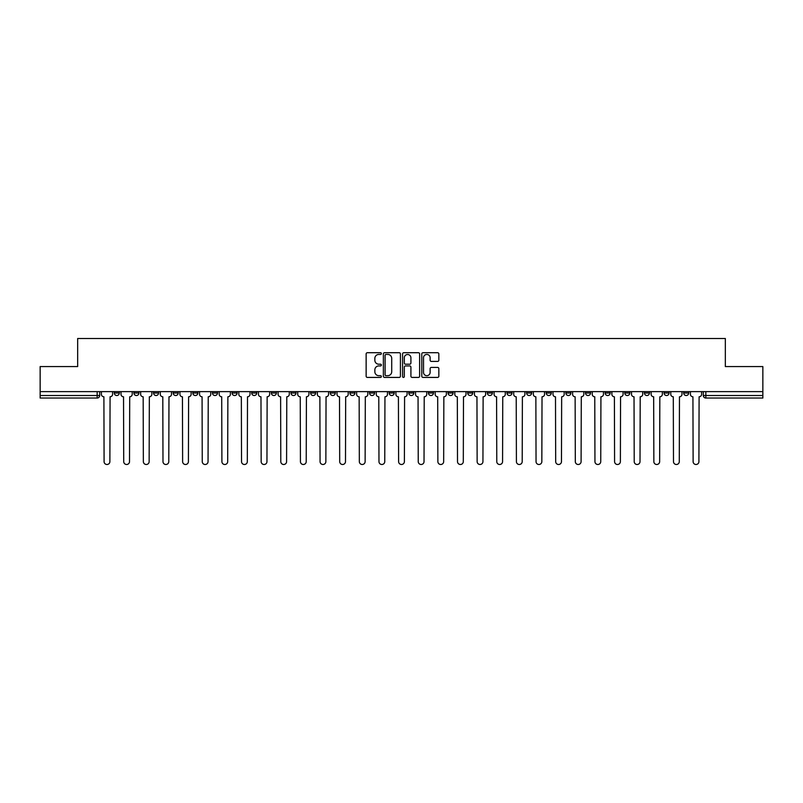 <?xml version="1.0" encoding="UTF-8"?>
<svg xmlns="http://www.w3.org/2000/svg" width="803" height="803" viewBox="0 0 803 803"><rect width="100%" height="100%" fill="white"/><g stroke="black" fill="none" stroke-linecap="round" stroke-linejoin="round"><path stroke-width="1.2" d="M381.365 353.571A0.863 0.863 0 0 0 380.502 352.708L367.372 352.708A1.235 1.235 0 0 0 366.138 353.942L366.138 376.185A1.235 1.235 0 0 0 367.372 377.42L380.502 377.42A0.863 0.863 0 0 0 381.365 376.557A0.863 0.863 0 0 0 380.502 375.684L378.795 375.684A3.955 3.955 0 0 1 374.85 371.739L374.85 369.882A3.955 3.955 0 0 1 378.795 365.927L380.502 365.927A0.863 0.863 0 0 0 381.365 365.064A0.863 0.863 0 0 0 380.502 364.201L378.795 364.201A3.955 3.955 0 0 1 374.85 360.246L374.85 358.389A3.955 3.955 0 0 1 378.795 354.434L380.502 354.434A0.863 0.863 0 0 0 381.365 353.571M644.418 391.623L644.418 393.008L649.446 393.008A2.519 2.519 0 0 1 646.927 395.518A2.519 2.519 0 0 1 644.418 393.008L644.418 391.623M624.784 391.623L624.784 393.008L629.813 393.008A2.519 2.519 0 0 1 627.294 395.518A2.519 2.519 0 0 1 624.784 393.008L624.784 391.623M506.974 391.623L506.974 393.008L512.003 393.008A2.519 2.519 0 0 1 509.493 395.518A2.519 2.519 0 0 1 506.974 393.008L506.974 391.623M487.341 391.623L487.341 393.008L492.369 393.008A2.519 2.519 0 0 1 489.86 395.518A2.519 2.519 0 0 1 487.341 393.008L487.341 391.623M467.707 391.623L467.707 393.008L472.736 393.008A2.519 2.519 0 0 1 470.217 395.518A2.519 2.519 0 0 1 467.707 393.008L467.707 391.623M428.431 391.623L428.431 393.008L433.469 393.008A2.519 2.519 0 0 1 430.95 395.518A2.519 2.519 0 0 1 428.431 393.008L428.431 391.623M389.164 393.008L389.164 391.623L389.164 393.008A2.519 2.519 0 0 0 391.683 395.518A2.519 2.519 0 0 1 389.164 393.008L394.203 393.008A2.519 2.519 0 0 1 391.683 395.518A2.519 2.519 0 0 0 394.203 393.008L394.203 391.623L394.203 393.008M369.531 393.008L369.531 391.623L369.531 393.008A2.519 2.519 0 0 0 372.05 395.518A2.519 2.519 0 0 1 369.531 393.008L374.569 393.008A2.519 2.519 0 0 1 372.05 395.518M349.897 393.008L349.897 391.623L349.897 393.008A2.519 2.519 0 0 0 352.417 395.518A2.519 2.519 0 0 1 349.897 393.008L354.936 393.008A2.519 2.519 0 0 1 352.417 395.518A2.519 2.519 0 0 0 354.936 393.008L354.936 391.623L354.936 393.008M330.264 391.623L330.264 393.008L335.293 393.008A2.519 2.519 0 0 1 332.783 395.518A2.519 2.519 0 0 1 330.264 393.008L330.264 391.623M310.631 391.623L310.631 393.008L315.659 393.008A2.519 2.519 0 0 1 313.14 395.518A2.519 2.519 0 0 1 310.631 393.008L310.631 391.623M290.997 391.623L290.997 393.008L296.026 393.008A2.519 2.519 0 0 1 293.507 395.518A2.519 2.519 0 0 1 290.997 393.008L290.997 391.623M271.354 393.008L271.354 391.623L271.354 393.008A2.519 2.519 0 0 0 273.873 395.518A2.519 2.519 0 0 1 271.354 393.008L276.393 393.008A2.519 2.519 0 0 1 273.873 395.518M232.087 393.008L232.087 391.623L232.087 393.008A2.519 2.519 0 0 0 234.606 395.518A2.519 2.519 0 0 1 232.087 393.008L237.126 393.008A2.519 2.519 0 0 1 234.606 395.518A2.519 2.519 0 0 0 237.126 393.008L237.126 391.623L237.126 393.008M212.454 393.008L212.454 391.623L212.454 393.008A2.519 2.519 0 0 0 214.973 395.518A2.519 2.519 0 0 1 212.454 393.008L217.493 393.008A2.519 2.519 0 0 1 214.973 395.518A2.519 2.519 0 0 0 217.493 393.008L217.493 391.623L217.493 393.008M192.82 393.008L192.82 391.623L192.82 393.008A2.519 2.519 0 0 0 195.34 395.518A2.519 2.519 0 0 1 192.82 393.008L197.859 393.008A2.519 2.519 0 0 1 195.34 395.518A2.519 2.519 0 0 0 197.859 393.008L197.859 391.623L197.859 393.008M173.187 393.008L173.187 391.623L173.187 393.008A2.519 2.519 0 0 0 175.706 395.518A2.519 2.519 0 0 1 173.187 393.008L178.216 393.008A2.519 2.519 0 0 1 175.706 395.518M153.554 393.008L153.554 391.623L153.554 393.008A2.519 2.519 0 0 0 156.073 395.518A2.519 2.519 0 0 1 153.554 393.008L158.582 393.008A2.519 2.519 0 0 1 156.073 395.518A2.519 2.519 0 0 0 158.582 393.008L158.582 391.623L158.582 393.008M133.92 393.008L133.92 391.623L133.92 393.008A2.519 2.519 0 0 0 136.43 395.518A2.519 2.519 0 0 1 133.92 393.008L138.949 393.008A2.519 2.519 0 0 1 136.43 395.518A2.519 2.519 0 0 0 138.949 393.008L138.949 391.623L138.949 393.008M437.605 361.42A1.235 1.235 0 0 0 438.839 360.186L438.839 353.942A1.235 1.235 0 0 0 437.605 352.708L423.03 352.708A1.235 1.235 0 0 0 421.796 353.942L421.796 376.185A1.235 1.235 0 0 0 423.03 377.42L437.605 377.42A1.235 1.235 0 0 0 438.839 376.185L438.839 368.647A1.235 1.235 0 0 0 437.605 367.413L431.362 367.413A1.235 1.235 0 0 0 430.127 368.647L430.127 372.381A3.302 3.302 0 0 1 426.825 375.684A3.302 3.302 0 0 1 423.522 372.381L423.522 357.747A3.302 3.302 0 0 1 426.825 354.434A3.302 3.302 0 0 1 430.127 357.747L430.127 360.186A1.235 1.235 0 0 0 431.362 361.42L437.605 361.42M40.15 391.623L40.15 366.569L77.66 366.569L77.66 338.505L725.34 338.505L725.34 366.569L762.85 366.569L762.85 391.623L40.15 391.623L40.15 395.518L99.682 395.518L99.682 391.623L99.682 395.518A2.519 2.519 0 0 1 97.163 398.037L40.15 398.037L40.15 395.518M400.416 353.942A1.235 1.235 0 0 0 399.181 352.708L384.607 352.708A1.235 1.235 0 0 0 383.372 353.942L383.372 376.185A1.235 1.235 0 0 0 384.607 377.42L399.181 377.42A1.235 1.235 0 0 0 400.416 376.185L400.416 353.942M403.819 352.708L418.393 352.708A1.235 1.235 0 0 1 419.628 353.942L419.628 376.185A1.235 1.235 0 0 1 418.393 377.42L412.16 377.42A1.235 1.235 0 0 1 410.915 376.185L410.915 367.162A1.235 1.235 0 0 0 409.681 365.927L405.545 365.927A1.235 1.235 0 0 0 404.31 367.162L404.31 376.557A0.863 0.863 0 0 1 403.447 377.42A0.863 0.863 0 0 1 402.584 376.557L402.584 353.942A1.235 1.235 0 0 1 403.819 352.708M703.318 391.623L703.318 395.518L762.85 395.518L762.85 398.037L705.837 398.037A2.519 2.519 0 0 1 703.318 395.518M762.85 391.623L762.85 395.518M688.713 391.623L688.713 393.008A2.519 2.519 0 0 1 686.204 395.518A2.519 2.519 0 0 1 683.684 393.008L688.713 393.008M683.684 391.623L683.684 393.008M669.08 391.623L669.08 393.008A2.519 2.519 0 0 1 666.57 395.518A2.519 2.519 0 0 1 664.051 393.008L669.08 393.008M664.051 391.623L664.051 393.008M649.446 391.623L649.446 393.008M629.813 391.623L629.813 393.008L629.813 391.623M610.18 391.623L610.18 393.008A2.519 2.519 0 0 1 607.66 395.518A2.519 2.519 0 0 1 605.141 393.008L610.18 393.008M605.141 391.623L605.141 393.008M590.546 391.623L590.546 393.008A2.519 2.519 0 0 1 588.027 395.518A2.519 2.519 0 0 1 585.507 393.008L590.546 393.008M585.507 391.623L585.507 393.008M570.913 391.623L570.913 393.008A2.519 2.519 0 0 1 568.394 395.518A2.519 2.519 0 0 1 565.874 393.008L570.913 393.008M565.874 391.623L565.874 393.008M551.28 391.623L551.28 393.008A2.519 2.519 0 0 1 548.76 395.518A2.519 2.519 0 0 1 546.241 393.008L551.28 393.008M546.241 391.623L546.241 393.008M531.646 391.623L531.646 393.008A2.519 2.519 0 0 1 529.127 395.518A2.519 2.519 0 0 1 526.607 393.008L531.646 393.008M526.607 391.623L526.607 393.008M512.003 391.623L512.003 393.008A2.519 2.519 0 0 1 509.493 395.518M492.369 391.623L492.369 393.008M472.736 393.008L472.736 391.623L472.736 393.008A2.519 2.519 0 0 1 470.217 395.518M453.103 391.623L453.103 393.008A2.519 2.519 0 0 1 450.583 395.518A2.519 2.519 0 0 1 448.064 393.008A2.519 2.519 0 0 0 450.583 395.518A2.519 2.519 0 0 0 453.103 393.008L448.064 393.008L448.064 391.623M433.469 393.008L433.469 391.623L433.469 393.008A2.519 2.519 0 0 1 430.95 395.518M413.836 391.623L413.836 393.008A2.519 2.519 0 0 1 411.317 395.518A2.519 2.519 0 0 1 408.797 393.008A2.519 2.519 0 0 0 411.317 395.518M408.797 391.623L408.797 393.008L413.836 393.008M374.569 391.623L374.569 393.008L374.569 391.623M335.293 393.008L335.293 391.623L335.293 393.008A2.519 2.519 0 0 1 332.783 395.518M315.659 393.008L315.659 391.623L315.659 393.008A2.519 2.519 0 0 1 313.14 395.518M296.026 393.008L296.026 391.623L296.026 393.008A2.519 2.519 0 0 1 293.507 395.518M276.393 391.623L276.393 393.008L276.393 391.623M256.759 393.008L256.759 391.623L256.759 393.008A2.519 2.519 0 0 1 254.24 395.518A2.519 2.519 0 0 1 251.72 393.008L256.759 393.008A2.519 2.519 0 0 1 254.24 395.518M251.72 391.623L251.72 393.008M178.216 391.623L178.216 393.008L178.216 391.623M119.316 391.623L119.316 393.008A2.519 2.519 0 0 1 116.796 395.518A2.519 2.519 0 0 1 114.287 393.008A2.519 2.519 0 0 0 116.796 395.518A2.519 2.519 0 0 0 119.316 393.008L119.316 391.623M114.287 391.623L114.287 393.008L119.316 393.008M97.163 391.623L97.163 398.037A2.519 2.519 0 0 0 99.682 395.518M385.962 354.434A0.863 0.863 0 0 0 385.099 355.307L385.099 374.82A0.863 0.863 0 0 0 385.962 375.684L387.759 375.684A3.955 3.955 0 0 0 391.713 371.739L391.713 358.389A3.955 3.955 0 0 0 387.759 354.434L385.962 354.434M410.915 357.807A3.302 3.302 0 0 0 407.613 354.504A3.302 3.302 0 0 0 404.31 357.807L404.31 362.966A1.235 1.235 0 0 0 405.545 364.201L409.681 364.201A1.235 1.235 0 0 0 410.915 362.966L410.915 357.807M101.379 394.263L101.379 391.623L101.379 394.263A2.519 2.519 0 0 0 103.898 396.782L104.089 461.595A2.891 2.891 0 0 0 106.98 464.495A2.891 2.891 0 0 0 109.881 461.595L110.071 396.782A2.519 2.519 0 0 0 112.581 394.263L112.581 391.623L112.581 394.263M103.898 396.782L104.089 461.595M109.881 461.595L110.071 396.782M121.012 394.263L121.012 391.623L121.012 394.263A2.519 2.519 0 0 0 123.532 396.782L123.722 461.595A2.891 2.891 0 0 0 126.613 464.495A2.891 2.891 0 0 0 129.514 461.595L129.705 396.782A2.519 2.519 0 0 0 132.214 394.263L132.214 391.623L132.214 394.263M140.655 394.263L140.655 391.623L140.655 394.263A2.519 2.519 0 0 0 143.165 396.782L143.356 461.595A2.891 2.891 0 0 0 146.256 464.495A2.891 2.891 0 0 0 149.147 461.595L149.338 396.782A2.519 2.519 0 0 0 151.857 394.263L151.857 391.623L151.857 394.263M123.532 396.782L123.722 461.595M129.514 461.595L129.705 396.782M143.165 396.782L143.356 461.595M149.147 461.595L149.338 396.782M160.289 394.263L160.289 391.623L160.289 394.263A2.519 2.519 0 0 0 162.798 396.782L162.989 461.595A2.891 2.891 0 0 0 165.89 464.495A2.891 2.891 0 0 0 168.781 461.595L168.971 396.782A2.519 2.519 0 0 0 171.491 394.263L171.491 391.623L171.491 394.263M179.922 394.263L179.922 391.623L179.922 394.263A2.519 2.519 0 0 0 182.442 396.782L182.622 461.595A2.891 2.891 0 0 0 185.523 464.495A2.891 2.891 0 0 0 188.414 461.595L188.605 396.782A2.519 2.519 0 0 0 191.124 394.263L191.124 391.623L191.124 394.263M199.556 394.263L199.556 391.623L199.556 394.263A2.519 2.519 0 0 0 202.075 396.782L202.256 461.595A2.891 2.891 0 0 0 205.156 464.495A2.891 2.891 0 0 0 208.047 461.595L208.238 396.782A2.519 2.519 0 0 0 210.757 394.263L210.757 391.623L210.757 394.263M162.798 396.782L162.989 461.595M168.781 461.595L168.971 396.782M182.442 396.782L182.622 461.595M188.414 461.595L188.605 396.782M202.075 396.782L202.256 461.595M208.047 461.595L208.238 396.782M219.189 394.263L219.189 391.623L219.189 394.263A2.519 2.519 0 0 0 221.708 396.782L221.899 461.595A2.891 2.891 0 0 0 224.79 464.495A2.891 2.891 0 0 0 227.681 461.595L227.871 396.782A2.519 2.519 0 0 0 230.391 394.263L230.391 391.623L230.391 394.263M221.708 396.782L221.899 461.595M227.681 461.595L227.871 396.782M238.822 394.263L238.822 391.623L238.822 394.263A2.519 2.519 0 0 0 241.342 396.782L241.532 461.595A2.891 2.891 0 0 0 244.423 464.495A2.891 2.891 0 0 0 247.314 461.595L247.505 396.782A2.519 2.519 0 0 0 250.024 394.263L250.024 391.623L250.024 394.263M241.342 396.782L241.532 461.595M247.314 461.595L247.505 396.782M258.456 394.263L258.456 391.623L258.456 394.263A2.519 2.519 0 0 0 260.975 396.782L261.166 461.595A2.891 2.891 0 0 0 264.057 464.495A2.891 2.891 0 0 0 266.957 461.595L267.138 396.782A2.519 2.519 0 0 0 269.657 394.263L269.657 391.623L269.657 394.263M260.975 396.782L261.166 461.595M266.957 461.595L267.138 396.782M278.089 394.263L278.089 391.623L278.089 394.263A2.519 2.519 0 0 0 280.608 396.782L280.799 461.595A2.891 2.891 0 0 0 283.69 464.495A2.891 2.891 0 0 0 286.591 461.595L286.781 396.782A2.519 2.519 0 0 0 289.291 394.263L289.291 391.623L289.291 394.263M280.608 396.782L280.799 461.595M286.591 461.595L286.781 396.782M297.722 394.263L297.722 391.623L297.722 394.263A2.519 2.519 0 0 0 300.242 396.782L300.432 461.595A2.891 2.891 0 0 0 303.323 464.495A2.891 2.891 0 0 0 306.224 461.595L306.415 396.782A2.519 2.519 0 0 0 308.924 394.263L308.924 391.623L308.924 394.263M300.242 396.782L300.432 461.595M306.224 461.595L306.415 396.782M317.366 394.263L317.366 391.623L317.366 394.263A2.519 2.519 0 0 0 319.875 396.782L320.066 461.595A2.891 2.891 0 0 0 322.967 464.495A2.891 2.891 0 0 0 325.857 461.595L326.048 396.782A2.519 2.519 0 0 0 328.568 394.263L328.568 391.623L328.568 394.263M319.875 396.782L320.066 461.595M325.857 461.595L326.048 396.782M336.999 394.263L336.999 391.623L336.999 394.263A2.519 2.519 0 0 0 339.508 396.782L339.699 461.595A2.891 2.891 0 0 0 342.6 464.495A2.891 2.891 0 0 0 345.491 461.595L345.681 396.782A2.519 2.519 0 0 0 348.201 394.263L348.201 391.623L348.201 394.263M339.508 396.782L339.699 461.595M345.491 461.595L345.681 396.782M356.632 394.263L356.632 391.623L356.632 394.263A2.519 2.519 0 0 0 359.152 396.782L359.332 461.595A2.891 2.891 0 0 0 362.233 464.495A2.891 2.891 0 0 0 365.124 461.595L365.315 396.782A2.519 2.519 0 0 0 367.834 394.263L367.834 391.623L367.834 394.263M359.152 396.782L359.332 461.595M365.124 461.595L365.315 396.782M376.266 394.263L376.266 391.623L376.266 394.263A2.519 2.519 0 0 0 378.785 396.782L378.966 461.595A2.891 2.891 0 0 0 381.867 464.495A2.891 2.891 0 0 0 384.757 461.595L384.948 396.782A2.519 2.519 0 0 0 387.468 394.263L387.468 391.623L387.468 394.263M378.785 396.782L378.966 461.595M384.757 461.595L384.948 396.782M395.899 394.263L395.899 391.623L395.899 394.263A2.519 2.519 0 0 0 398.418 396.782L398.609 461.595A2.891 2.891 0 0 0 401.5 464.495A2.891 2.891 0 0 0 404.391 461.595L404.582 396.782A2.519 2.519 0 0 0 407.101 394.263L407.101 391.623L407.101 394.263M398.418 396.782L398.609 461.595M404.391 461.595L404.582 396.782M415.532 394.263L415.532 391.623L415.532 394.263A2.519 2.519 0 0 0 418.052 396.782L418.243 461.595A2.891 2.891 0 0 0 421.133 464.495A2.891 2.891 0 0 0 424.034 461.595L424.215 396.782A2.519 2.519 0 0 0 426.734 394.263L426.734 391.623L426.734 394.263M418.052 396.782L418.243 461.595M424.034 461.595L424.215 396.782M435.166 394.263L435.166 391.623L435.166 394.263A2.519 2.519 0 0 0 437.685 396.782L437.876 461.595A2.891 2.891 0 0 0 440.767 464.495A2.891 2.891 0 0 0 443.668 461.595L443.848 396.782A2.519 2.519 0 0 0 446.368 394.263L446.368 391.623L446.368 394.263M437.685 396.782L437.876 461.595M443.668 461.595L443.848 396.782M454.799 394.263L454.799 391.623L454.799 394.263A2.519 2.519 0 0 0 457.319 396.782L457.509 461.595A2.891 2.891 0 0 0 460.4 464.495A2.891 2.891 0 0 0 463.301 461.595L463.492 396.782A2.519 2.519 0 0 0 466.001 394.263L466.001 391.623L466.001 394.263M457.319 396.782L457.509 461.595M463.301 461.595L463.492 396.782M474.432 394.263L474.432 391.623L474.432 394.263A2.519 2.519 0 0 0 476.952 396.782L477.143 461.595A2.891 2.891 0 0 0 480.033 464.495A2.891 2.891 0 0 0 482.934 461.595L483.125 396.782A2.519 2.519 0 0 0 485.634 394.263L485.634 391.623L485.634 394.263M476.952 396.782L477.143 461.595M482.934 461.595L483.125 396.782M494.076 394.263L494.076 391.623L494.076 394.263A2.519 2.519 0 0 0 496.585 396.782L496.776 461.595A2.891 2.891 0 0 0 499.677 464.495A2.891 2.891 0 0 0 502.568 461.595L502.758 396.782A2.519 2.519 0 0 0 505.278 394.263L505.278 391.623L505.278 394.263M496.585 396.782L496.776 461.595M502.568 461.595L502.758 396.782M513.709 394.263L513.709 391.623L513.709 394.263A2.519 2.519 0 0 0 516.219 396.782L516.409 461.595A2.891 2.891 0 0 0 519.31 464.495A2.891 2.891 0 0 0 522.201 461.595L522.392 396.782A2.519 2.519 0 0 0 524.911 394.263L524.911 391.623L524.911 394.263M516.219 396.782L516.409 461.595M522.201 461.595L522.392 396.782M533.343 394.263L533.343 391.623L533.343 394.263A2.519 2.519 0 0 0 535.862 396.782L536.043 461.595A2.891 2.891 0 0 0 538.943 464.495A2.891 2.891 0 0 0 541.834 461.595L542.025 396.782A2.519 2.519 0 0 0 544.544 394.263L544.544 391.623L544.544 394.263M535.862 396.782L536.043 461.595M541.834 461.595L542.025 396.782M552.976 394.263L552.976 391.623L552.976 394.263A2.519 2.519 0 0 0 555.495 396.782L555.686 461.595A2.891 2.891 0 0 0 558.577 464.495A2.891 2.891 0 0 0 561.468 461.595L561.658 396.782A2.519 2.519 0 0 0 564.178 394.263L564.178 391.623L564.178 394.263M555.495 396.782L555.686 461.595M561.468 461.595L561.658 396.782M572.609 394.263L572.609 391.623L572.609 394.263A2.519 2.519 0 0 0 575.129 396.782L575.319 461.595A2.891 2.891 0 0 0 578.21 464.495A2.891 2.891 0 0 0 581.101 461.595L581.292 396.782A2.519 2.519 0 0 0 583.811 394.263L583.811 391.623L583.811 394.263M575.129 396.782L575.319 461.595M581.101 461.595L581.292 396.782M592.243 394.263L592.243 391.623L592.243 394.263A2.519 2.519 0 0 0 594.762 396.782L594.953 461.595A2.891 2.891 0 0 0 597.844 464.495A2.891 2.891 0 0 0 600.744 461.595L600.925 396.782A2.519 2.519 0 0 0 603.444 394.263L603.444 391.623L603.444 394.263M594.762 396.782L594.953 461.595M600.744 461.595L600.925 396.782M611.876 394.263L611.876 391.623L611.876 394.263A2.519 2.519 0 0 0 614.395 396.782L614.586 461.595A2.891 2.891 0 0 0 617.477 464.495A2.891 2.891 0 0 0 620.378 461.595L620.558 396.782A2.519 2.519 0 0 0 623.078 394.263L623.078 391.623L623.078 394.263M614.395 396.782L614.586 461.595M620.378 461.595L620.558 396.782M631.509 394.263L631.509 391.623L631.509 394.263A2.519 2.519 0 0 0 634.029 396.782L634.219 461.595A2.891 2.891 0 0 0 637.11 464.495A2.891 2.891 0 0 0 640.011 461.595L640.202 396.782A2.519 2.519 0 0 0 642.711 394.263L642.711 391.623L642.711 394.263M634.029 396.782L634.219 461.595M640.011 461.595L640.202 396.782M651.143 394.263L651.143 391.623L651.143 394.263A2.519 2.519 0 0 0 653.662 396.782L653.853 461.595A2.891 2.891 0 0 0 656.744 464.495A2.891 2.891 0 0 0 659.644 461.595L659.835 396.782A2.519 2.519 0 0 0 662.345 394.263L662.345 391.623L662.345 394.263M653.662 396.782L653.853 461.595M659.644 461.595L659.835 396.782M670.786 394.263L670.786 391.623L670.786 394.263A2.519 2.519 0 0 0 673.295 396.782L673.486 461.595A2.891 2.891 0 0 0 676.387 464.495A2.891 2.891 0 0 0 679.278 461.595L679.468 396.782A2.519 2.519 0 0 0 681.988 394.263L681.988 391.623L681.988 394.263M673.295 396.782L673.486 461.595M679.278 461.595L679.468 396.782M690.419 394.263L690.419 391.623L690.419 394.263A2.519 2.519 0 0 0 692.929 396.782L693.119 461.595A2.891 2.891 0 0 0 696.02 464.495A2.891 2.891 0 0 0 698.911 461.595L699.102 396.782A2.519 2.519 0 0 0 701.621 394.263L701.621 391.623L701.621 394.263M692.929 396.782L693.119 461.595M698.911 461.595L699.102 396.782M705.837 391.623L705.837 398.037"/></g></svg>
